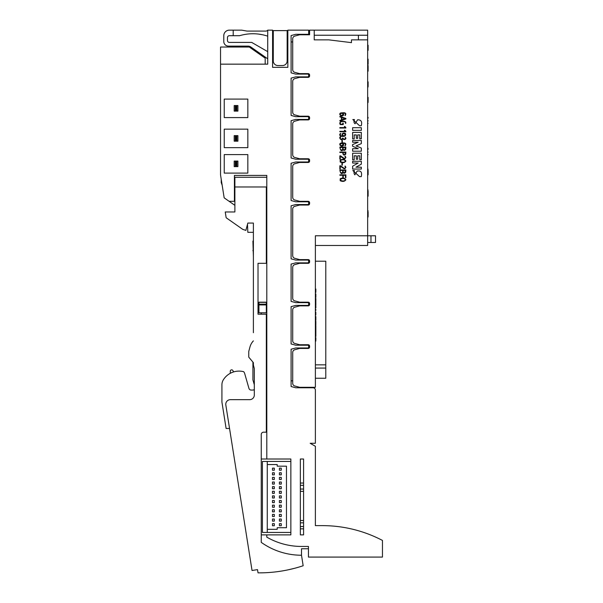 <?xml version="1.0" encoding="UTF-8"?>
<svg xmlns="http://www.w3.org/2000/svg" width="603" height="603" viewBox="0 0 603 603"><rect width="100%" height="100%" fill="white"/><g stroke="black" fill="none" stroke-linecap="round" stroke-linejoin="round"><path stroke-width="0.9" d="M224.241 99.08L224.241 117.585L247.833 117.585L247.833 99.08L224.241 99.08M224.241 129.155L224.241 147.66L247.833 147.66L247.833 129.155L224.241 129.155M224.241 154.594L247.833 154.594L247.833 173.106L224.241 173.106L224.241 154.594M300.354 459.011L303.58 459.011L303.58 534.876L300.354 534.876L300.354 459.011L303.58 459.011L303.58 483.041L300.354 483.041L300.354 459.011M287.85 32.924L287.156 32.924L287.156 33.391L287.85 33.391L287.85 67.348L272.586 67.348L272.586 30.15L267.724 30.15L267.724 64.152L220.54 64.152L220.54 174.953L224.165 197.837L229.117 201.312L234.416 201.312L234.416 175.413L266.805 175.413L266.805 459.011L261.25 459.011L261.25 534.876L290.857 534.876L290.857 459.011L266.805 459.011M266.805 534.876L266.805 537.145A69.398 69.398 0 0 0 301.5 546.446L308.442 546.446L308.442 557.082L382.46 557.082L382.46 540.431A129.539 129.539 0 0 0 322.319 525.628L315.377 525.628L315.377 446.288L310.168 443.28L315.377 443.28L315.377 390.073A2.314 2.314 -90 0 0 313.063 387.759L295.719 387.759L291.091 386.523L291.091 349.22L295.719 347.976L307.749 347.976A0.927 0.927 0 0 0 308.668 347.049L308.668 346.13A0.927 0.927 0 0 0 307.749 345.202L295.719 345.202L291.091 343.959L291.091 306.656L295.719 305.412L307.749 305.412A0.927 0.927 0 0 0 308.668 304.492L308.668 303.565A0.927 0.927 0 0 0 307.749 302.638L295.719 302.638L291.091 301.402L291.091 264.091L295.719 262.855L307.749 262.855A0.927 0.927 0 0 0 308.668 261.928L308.668 261.001A0.927 0.927 0 0 0 307.749 260.074L295.719 260.074L291.091 258.838L291.091 205.804L295.719 204.56L307.749 204.56A0.927 0.927 0 0 0 308.668 203.633L308.668 202.714A0.927 0.927 0 0 0 307.749 201.786L295.719 201.786L291.091 200.543L291.091 163.24L295.719 161.996L307.749 161.996A0.927 0.927 0 0 0 308.668 161.076L308.668 160.149A0.927 0.927 0 0 0 307.749 159.222L295.719 159.222L291.091 157.986L291.091 120.675L295.719 119.439L307.749 119.439A0.927 0.927 0 0 0 308.668 118.512L308.668 117.585A0.927 0.927 0 0 0 307.749 116.665L295.719 116.665L291.091 115.422L291.091 78.119L295.719 76.875L307.749 76.875A0.927 0.927 0 0 0 308.668 75.948L308.668 75.028A0.927 0.927 0 0 0 307.749 74.101L295.719 74.101L291.091 72.857L291.091 35.554L295.719 34.311L308.668 34.311L308.668 30.15L287.85 30.15L287.85 67.348M266.805 263.315L266.338 263.315L266.338 186.983L234.884 186.983L234.884 211.962L234.884 205.344L229.117 201.312M253.388 332.713L253.388 223.065L247.833 223.065L245.873 230.391L242.768 229.374L226.155 217.743L225.243 211.962L234.884 211.962M253.388 340.883A14.344 14.344 0 0 0 249.944 347.042L248.76 351.451L248.76 357.142L253.388 362.659L253.388 364.483A4.628 4.628 0 0 0 253.546 365.682L254.157 367.958A4.628 4.628 0 0 1 254.315 369.157L254.315 395.033A4.628 4.628 0 0 1 249.687 399.661L230.399 399.661A4.628 4.628 0 0 0 225.831 405.012L252.039 570.491L257.519 569.624L258.031 572.85A138.788 138.788 0 0 0 303.166 565.742L301.5 555.235L301.5 548.76L308.442 548.76M266.338 263.315L258.016 263.315L258.016 314.208L266.338 314.208L266.338 432.178L263.564 432.178A2.314 2.314 0 0 0 261.25 434.492L261.25 542.368A69.398 69.398 0 0 0 301.5 555.235M296.586 567.755L295.334 568.094M295.244 568.124L294.837 568.23M289.674 569.488L292.161 568.908M288.144 569.827L294.679 568.275M296.488 567.785L297.294 567.559M295.877 567.951L296.442 567.792M290.073 569.405L288.445 569.76M289.621 569.503L289.161 569.609M290.812 569.232L293.925 568.471M296.307 567.83L297.513 567.491M234.416 184.013L234.884 184.013M291.091 41.946L291.091 72.857L291.091 41.946L292.711 41.946M309.595 34.778L299.646 34.778L294.769 36.082A2.774 2.774 0 0 0 292.711 38.765L292.711 69.647A2.774 2.774 0 0 0 294.769 72.33L299.646 73.634L308.208 73.634A1.387 1.387 0 0 1 309.595 75.028L309.595 75.948A1.387 1.387 0 0 1 308.208 77.335L299.646 77.335L294.769 78.646A2.774 2.774 0 0 0 292.711 81.33L292.711 112.211A2.774 2.774 0 0 0 294.769 114.894L299.646 116.198L308.208 116.198A1.387 1.387 0 0 1 309.595 117.585L309.595 118.512A1.387 1.387 0 0 1 308.208 119.899L299.646 119.899L294.769 121.211A2.774 2.774 0 0 0 292.711 123.886L292.711 154.775A2.774 2.774 0 0 0 294.769 157.451L299.646 158.762L308.208 158.762A1.387 1.387 0 0 1 309.595 160.149L309.595 161.076A1.387 1.387 0 0 1 308.208 162.463L299.646 162.463L294.769 163.767A2.774 2.774 0 0 0 292.711 166.451L292.711 197.332A2.774 2.774 0 0 0 294.769 200.015L299.646 201.327L308.208 201.327A1.387 1.387 0 0 1 309.595 202.714L309.595 203.633A1.387 1.387 0 0 1 308.208 205.028L299.646 205.028L294.769 206.332A2.774 2.774 0 0 0 292.711 209.015L292.711 255.627A2.774 2.774 0 0 0 294.769 258.303L299.646 259.614L308.208 259.614A1.387 1.387 0 0 1 309.595 261.001L309.595 261.928A1.387 1.387 0 0 1 308.208 263.315L299.646 263.315L294.769 264.627A2.774 2.774 0 0 0 292.711 267.302L292.711 298.184A2.774 2.774 0 0 0 294.769 300.867L299.646 302.178L308.208 302.178A1.387 1.387 0 0 1 309.595 303.565L309.595 304.492A1.387 1.387 0 0 1 308.208 305.879L299.646 305.879L294.769 307.183A2.774 2.774 0 0 0 292.711 309.867L292.711 340.748A2.774 2.774 0 0 0 294.769 343.431L299.646 344.735L308.208 344.735A1.387 1.387 0 0 1 309.595 346.13L309.595 347.049A1.387 1.387 0 0 1 308.208 348.436L299.646 348.436L294.769 349.748A2.774 2.774 0 0 0 292.711 352.431L292.711 383.312A2.774 2.774 0 0 0 294.769 385.995L299.646 387.299L315.377 387.299L315.377 235.773L367.657 235.773L367.657 30.15L309.595 30.15L309.595 34.778L308.668 34.778M367.657 44.004L367.657 34.288M367.657 208.027L367.657 210.801L368.116 210.801L367.657 211.261L368.116 211.879L367.657 211.879M367.657 187.216L367.657 189.983L368.116 189.983L367.657 190.442L368.116 191.061L367.657 191.03M367.657 166.398L367.657 169.164L368.116 169.164L367.657 169.624L368.116 170.189L368.116 173.476L367.657 173.476M367.657 145.579L367.657 148.346L368.116 148.346L367.657 149.34L368.116 149.34M367.657 124.761L367.657 130.776M367.657 103.942L367.657 109.957M368.116 86.975L367.657 86.975L367.657 89.138M367.657 242.481L370.973 242.481L370.973 235.773L367.657 235.773L367.657 245.474L315.377 245.474M303.58 485.347L300.354 485.347M300.354 489.048L303.58 489.048M303.58 534.876L300.354 534.876L300.354 528.839L303.58 528.839L303.58 534.876M252.921 362.109L252.921 379.898L254.315 384.737M247.494 224.354L247.833 232.321L253.388 232.321L253.388 241.11L252.921 241.11L253.388 256.84M266.338 254.986L266.805 254.986L266.805 226.999L266.338 226.999M261.25 312.814L261.25 314.208M254.315 389.493A2.314 2.314 0 0 1 252.77 390.073L251.172 390.073A2.314 2.314 0 0 1 248.949 388.4L244.682 373.536A4.628 4.628 0 0 0 243.657 371.689A18.505 18.505 0 0 0 223.314 379.867A9.256 9.256 0 0 0 221.927 384.737L221.927 402.08L226.11 428.477L229.547 428.477M266.338 302.178L258.936 302.178L258.936 312.814L266.338 312.814L266.338 302.178L266.805 302.178M221.927 384.737L221.927 390.073M220.54 64.152L220.54 47.034L249.295 47.034L265.184 58.159L265.184 64.152M315.377 522.824L315.377 525.628L322.319 525.628M315.377 489.048L315.377 485.347M303.58 522.824L300.354 522.824M300.354 526.525L303.58 526.525M266.805 312.814L266.338 312.814M235.743 105.555L235.743 111.11L234.19 111.11L234.19 105.555L237.906 105.555L237.906 111.11L237.906 105.555M235.743 111.11L236.353 111.11L236.353 105.555M236.353 111.11L237.906 111.11M235.743 161.076L235.743 166.624L234.19 166.624L234.19 161.076L237.906 161.076L237.906 166.624L237.906 161.076M235.743 166.624L236.353 166.624L236.353 161.076M236.353 166.624L237.906 166.624M235.743 135.63L235.743 141.177L234.19 141.177L234.19 135.63L237.906 135.63L237.906 141.177L237.906 135.63M235.743 141.177L236.353 141.177L236.353 135.63M236.353 141.177L237.906 141.177M221.233 179.332L221.233 182.588L222.168 185.211M234.416 186.749L234.884 186.749M233.655 371.908L232.864 370.536A1.387 1.387 0 0 0 230.278 371.229L230.278 373.317M266.338 314.208L266.805 314.208M266.338 207.334L266.805 207.334L266.805 190.488L266.338 190.488M253.388 223.065L253.388 229.547M266.805 177.267L234.884 177.267L234.884 186.983M266.338 432.178L266.805 432.178M361.333 127.693L352.634 127.693L352.634 130.376L361.333 130.376L361.333 127.693M352.634 132.411L361.333 132.411L361.333 138.796L359.757 138.796L359.757 134.914L357.722 134.914L357.722 138.336L356.335 138.336L356.335 134.914L354.21 134.914L354.21 138.894L352.634 138.894L352.634 132.411M352.634 140.461L361.333 140.461L361.333 143.612L356.056 145.918L361.333 148.052L361.333 151.195L352.634 151.195L352.634 148.7L358.28 148.7L352.544 146.197L352.544 144.63L358.182 142.218L352.634 142.218L352.634 140.461M352.634 153.23L361.333 153.23L361.333 159.705L359.757 159.705L359.757 155.823L357.722 155.823L357.722 159.245L356.335 159.245L356.335 155.823L354.21 155.823L354.21 159.803L352.634 159.803L352.634 153.23M352.634 161.28L361.333 161.28L361.333 164.152L355.966 167.204L361.333 167.204L361.333 169.051L352.634 169.051L352.634 166.187L358.182 163.036L352.634 163.036L352.634 161.28M352.815 170.536L354.481 170.536C353.735 172.172 353.855 173.604 354.843 174.832L357.149 171.116C360.903 170.363 362.267 172.202 361.242 176.641L359.576 176.641L352.815 170.536M354.481 119.552L352.815 119.552L359.576 125.748L361.242 125.748C362.373 121.708 361.159 119.726 357.602 119.793L355.077 123.751C353.833 122.846 353.637 121.444 354.481 119.552M370.973 235.773L375.518 235.773L375.518 242.481L370.973 242.481M291.091 380.825L292.711 380.825M358.401 35.238L358.401 39.866M367.657 39.866L351.466 39.866L351.466 42.64L328.854 39.866L314.223 39.866L314.223 30.15M314.223 35.238L367.657 35.238M277.908 65.539A4.628 4.628 -90 0 1 273.28 60.918L273.28 30.61L287.156 30.61L287.156 60.918A4.628 4.628 -90 0 1 282.536 65.539L277.908 65.539M272.586 33.391L273.28 33.391L273.28 32.924M309.595 33.821L308.668 33.467M308.668 30.987L309.595 31.341M287.85 30.61L287.156 30.61M258.242 34.039L263.187 34.884M258.242 31.077L246.913 31.077L266.338 31.077L267.724 30.361M267.724 36.165C258.386 33.097 248.994 32.946 239.557 35.705L233.195 35.705L233.195 30.15L241.66 30.15L246.913 31.077M267.724 58.83L250.75 46.951A4.628 4.628 90 0 0 248.097 46.114L228.401 46.114A4.628 4.628 -90 0 1 223.781 41.486L223.781 35.705A5.555 5.555 -90 0 1 229.328 30.15L233.195 30.15M233.195 35.705L229.328 35.705A1.854 1.854 90 0 0 227.482 37.552L227.482 40.559A1.854 1.854 90 0 0 229.328 42.406L251.7 42.406L267.724 51.662M253.388 252.092L252.921 250.358M272.473 523.66L272.473 525.741L274.32 525.741L274.32 523.66L272.473 523.66M272.473 519.032L274.32 519.032L274.32 521.113L272.473 521.113L272.473 519.032M272.473 514.412L274.32 514.412L274.32 516.492L272.473 516.492L272.473 514.412M272.473 509.784L274.32 509.784L274.32 511.864L272.473 511.864L272.473 509.784M272.473 505.156L274.32 505.156L274.32 507.236L272.473 507.236L272.473 505.156M272.473 500.528L274.32 500.528L274.32 502.608L272.473 502.608L272.473 500.528M272.473 495.9L274.32 495.9L274.32 497.988L272.473 497.988L272.473 495.9M272.473 491.279L274.32 491.279L274.32 493.36L272.473 493.36L272.473 491.279M272.473 486.651L274.32 486.651L274.32 488.731L272.473 488.731L272.473 486.651M272.473 482.023L274.32 482.023L274.32 484.103L272.473 484.103L272.473 482.023M272.473 477.395L274.32 477.395L274.32 479.475L272.473 479.475L272.473 477.395M272.473 472.775L274.32 472.775L274.32 474.855L272.473 474.855L272.473 472.775M272.473 468.147L274.32 468.147L274.32 470.227L272.473 470.227L272.473 468.147M277.214 464.559L267.265 464.559L267.265 529.328L277.214 529.328L277.214 527.708L286.463 527.708L286.463 466.179L277.214 466.179L277.214 464.559M279.408 523.66L281.262 523.66L281.262 525.741L279.408 525.741L279.408 523.66M279.408 468.147L281.262 468.147L281.262 470.227L279.408 470.227L279.408 468.147M279.408 472.775L281.262 472.775L281.262 474.855L279.408 474.855L279.408 472.775M279.408 477.395L281.262 477.395L281.262 479.475L279.408 479.475L279.408 477.395M279.408 482.023L281.262 482.023L281.262 484.103L279.408 484.103L279.408 482.023M279.408 486.651L281.262 486.651L281.262 488.731L279.408 488.731L279.408 486.651M279.408 491.279L281.262 491.279L281.262 493.36L279.408 493.36L279.408 491.279M279.408 495.9L281.262 495.9L281.262 497.988L279.408 497.988L279.408 495.9M279.408 500.528L281.262 500.528L281.262 502.608L279.408 502.608L279.408 500.528M279.408 505.156L281.262 505.156L281.262 507.236L279.408 507.236L279.408 505.156M279.408 509.784L281.262 509.784L281.262 511.864L279.408 511.864L279.408 509.784M279.408 514.412L281.262 514.412L281.262 516.492L279.408 516.492L279.408 514.412M279.408 519.032L281.262 519.032L281.262 521.113L279.408 521.113L279.408 519.032M267.265 529.328L267.265 532.449L290.857 532.449M267.265 532.449L262.411 532.449L262.411 461.438L267.265 461.438L267.265 464.559M290.857 461.438L267.265 461.438M315.377 364.838L325.786 364.838L325.786 261.205L315.377 261.205M325.786 364.838L325.786 368.071L315.377 368.071M325.786 368.071L325.786 378.254L315.377 378.254M368.116 152.107L367.657 152.107M368.116 65.32L367.657 65.041M343.228 152.484L345.444 152.484L344.712 154.639C343.627 154.933 343.13 154.217 343.228 152.484M345.73 154.18L345.866 152.054L339.851 152.054L339.851 152.484L342.805 152.484C342.949 155.182 343.921 155.747 345.73 154.18M315.377 306.045L315.844 306.045L315.844 307.952L315.384 307.952L315.384 306.045L315.851 306.045L315.851 307.952L315.377 307.952M345.918 138.072L345.24 137.318C345.617 138.976 345.022 139.466 343.469 138.788L342.745 138.042L341.705 139.21C340.145 138.856 339.828 138.155 340.748 137.122L340.567 136.738C338.441 137.092 341.064 141.584 342.971 138.735L343.378 139.308C344.788 139.873 345.632 139.459 345.918 138.072M367.657 64.257L368.116 64.257L367.657 64.31M367.657 59.132L368.116 59.132L367.657 59.162M315.851 302.254L315.384 302.254L315.384 305.329L315.851 305.329L315.851 302.254M345.896 157.368L345.12 156.094L344.931 156.471C345.783 157.707 345.504 158.333 344.094 158.363L340.62 155.868L339.851 155.868L339.851 159.071L340.265 159.071L340.265 156.283L344.019 158.785L344.924 158.762L345.896 157.368M367.657 117.442L368.116 117.442L367.657 116.982M315.844 313.341L315.844 314.336M341.939 165.192L342.361 165.192L342.361 163.292L341.939 163.292L341.939 165.192M367.657 196.209L368.116 196.209L368.116 191.061M315.384 320.992L315.851 320.992L315.384 320.592L315.384 325.062L315.851 325.062L315.384 324.648M315.851 320.992L315.384 321.542M315.851 321.542L315.851 324.12L315.384 324.12M315.851 324.12L315.851 324.648M367.657 45.225L368.116 45.225L367.657 45.293M367.657 50.366L368.116 50.366L368.116 45.293M344.886 118.55L341.863 119.824L341.863 117.532L344.886 118.55M339.813 120.502L339.941 120.909L345.873 118.964L345.873 118.429L339.941 116.439L339.813 116.839L341.434 117.389L341.434 119.967L339.813 120.502M315.851 340.356L315.851 337.65L315.384 337.65L315.384 340.356M368.116 97.377L367.657 97.739M367.657 97.905L368.116 97.739M368.116 101.817L368.116 97.905M340.235 161.039C341.132 159.825 342.662 159.509 344.833 160.097L345.233 161.725C343.152 162.614 341.486 162.388 340.235 161.039M345.896 161.039C344.69 159.222 342.783 158.898 340.175 160.059L340.175 162.003C342.783 163.172 344.69 162.848 345.896 161.039M339.843 128.032L345.836 128.032L345.836 127.504L344.758 126.442L344.366 126.607L345.315 127.617L339.843 127.617L339.843 128.032M315.851 293.91L315.384 293.91L315.384 297.407L315.851 297.407L315.851 293.91M339.843 131.763L345.836 131.763L345.836 131.235L344.758 130.173L344.366 130.338L345.315 131.341L339.843 131.341L339.843 131.763M345.918 122.997L345.542 121.821C343.8 120.954 342.12 120.886 340.491 121.633C339.655 122.816 339.595 123.811 340.311 124.602L343.22 124.602L343.22 123.125L342.805 123.125L342.805 124.188L340.552 124.188L340.228 123.027C340.054 122.303 340.665 121.821 342.044 121.587C344.765 121.354 345.896 121.979 345.436 123.457L345.918 122.997M315.384 330.957L315.851 330.957L315.851 329.389L315.384 329.389L315.384 332.962L315.851 332.962L315.851 331.371L315.384 331.371M315.851 330.957L315.851 331.371M315.851 291.731L315.851 289.025L315.384 289.025L315.384 291.731M367.657 192.417L368.116 192.417M367.657 192.779L368.116 192.779M367.657 196.156L368.116 196.156M343.228 170.4L345.429 170.4L344.72 172.699C343.371 172.812 342.881 172.051 343.228 170.4M342.542 172.707C340.605 172.963 339.851 172.194 340.265 170.4L342.813 170.4L342.542 172.707M345.738 172.089L345.858 169.971L339.851 169.971C340.484 173.581 341.554 174.486 343.054 172.684C344.079 173.566 344.976 173.37 345.738 172.089M315.851 333.391L315.384 333.391L315.384 336.466L315.851 336.466L315.851 333.391M367.657 212.241L368.116 211.879M367.657 212.407L368.116 212.241M368.116 216.319L368.116 212.407M341.117 143.529L342.64 143.702L343.258 144.735L341.328 145.647C340.017 145.285 339.949 144.577 341.117 143.529M343.589 142.926L340.868 143.13C338.366 143.612 340.657 147.645 343.363 145.609L343.68 144.72L342.836 143.348C345.331 143.288 346.032 143.996 344.946 145.459L345.15 145.843C346.371 143.974 345.851 143.001 343.589 142.926M315.384 327.934L315.851 327.934L315.851 325.68L315.384 325.68L315.384 329.246L315.851 329.246L315.851 328.364L315.384 328.364M315.851 327.934L315.851 328.364M367.657 174.614L368.116 174.614L368.116 172.978M367.657 174.749L368.116 174.614M367.657 175.39L368.116 174.749M367.657 60.519L368.116 60.519L368.116 59.162M367.657 60.88L368.116 60.519M368.116 64.257L368.116 60.88M367.657 120.751L368.116 120.751C368.116 117.728 368.116 117.728 368.116 120.751L368.116 120.886C368.116 123.781 368.116 123.781 368.116 120.886L367.657 120.886M340.235 179.739C341.132 178.526 342.662 178.217 344.833 178.805L345.233 180.425C343.152 181.315 341.486 181.088 340.235 179.739M345.896 179.739C344.69 177.923 342.783 177.599 340.175 178.767L340.175 180.712C342.783 181.872 344.69 181.548 345.896 179.739M341.117 113.326L342.64 113.507L343.258 114.54L341.328 115.452C340.017 115.09 339.949 114.382 341.117 113.326M343.589 112.731L340.868 112.934C338.366 113.417 340.657 117.449 343.363 115.407L343.68 114.525L342.836 113.145C345.331 113.093 346.032 113.801 344.946 115.263L345.15 115.64C346.371 113.779 345.851 112.806 343.589 112.731M367.657 82.355L368.116 82.355L368.116 86.267M367.657 82.196L368.116 82.355M368.116 81.827L367.657 81.827L368.116 82.196M315.377 309.437L315.844 309.437L315.377 309.007M315.844 309.437L315.844 310.394C315.844 312.573 315.844 312.573 315.844 310.394L315.377 310.394M345.444 175.269L345.444 177.704L345.866 177.704L345.866 174.84L339.866 174.84L339.866 175.269L342.821 175.269L342.821 177.553L343.235 177.553L343.235 175.269L345.444 175.269M343.228 147.524L345.429 147.524L344.72 149.83C343.371 149.943 342.881 149.175 343.228 147.524M342.542 149.838C340.605 150.094 339.851 149.318 340.265 147.524L342.813 147.524L342.542 149.838M345.738 149.212L345.858 147.102L339.851 147.102C340.484 150.705 341.554 151.609 343.054 149.808C344.079 150.697 344.976 150.494 345.738 149.212M315.384 318.098L315.851 318.098L315.851 316.53L315.384 316.53L315.384 320.095L315.851 320.095L315.851 318.512L315.384 318.512M315.851 318.098L315.851 318.512M341.939 142.323L342.361 142.323L342.361 140.416L341.939 140.416L341.939 142.323M367.657 66.044L368.116 66.044L367.657 66.111M367.657 71.184L368.116 71.184L368.116 66.111M342.436 134.477L342.647 133.889L344.373 133.557L345.391 135.132C344.177 135.961 343.228 135.916 342.549 134.982L342.436 134.477M345.421 133.504C343.604 132.735 342.466 133.067 342.022 134.507L342.866 135.863C340.394 135.916 339.7 135.208 340.785 133.745L340.582 133.369C336.67 136.677 347.328 138.14 345.421 133.504M368.116 123.344L367.657 123.336L368.116 123.344M368.116 118.165L367.657 118.165L368.116 118.143M345.896 167.287L345.12 166.013L344.931 166.383C345.783 167.619 345.504 168.252 344.094 168.282L340.62 165.787L339.851 165.787L339.851 168.991L340.265 168.991L340.265 166.202L344.019 168.697L344.924 168.682L345.896 167.287M315.851 298.455L315.384 298.455L315.384 301.658L315.851 301.658L315.851 298.455M258.936 304.922L266.338 304.922M258.936 304.168L266.338 304.168M258.936 302.344L266.338 302.344M235.268 111.11L235.268 105.555M236.828 111.11L236.828 105.555M235.268 166.624L235.268 161.076M236.828 166.624L236.828 161.076M235.268 141.177L235.268 135.63M236.828 141.177L236.828 135.63M300.354 491.362L303.58 491.362M300.354 520.51L303.58 520.51M315.851 338.954L315.384 338.954M367.657 101.304L368.116 101.304M367.657 101.417L368.116 101.417M315.851 290.329L315.384 290.329M367.657 215.806L368.116 215.806M367.657 215.912L368.116 215.912M368.116 154.572L367.657 154.572M315.844 312.625L315.377 312.625M315.844 315.06L315.377 315.06M315.851 341.072L315.384 341.072M368.116 102.518L367.657 102.518M315.851 292.447L315.384 292.447M368.116 217.02L367.657 217.02M315.844 312.098L315.377 312.098"/></g></svg>
